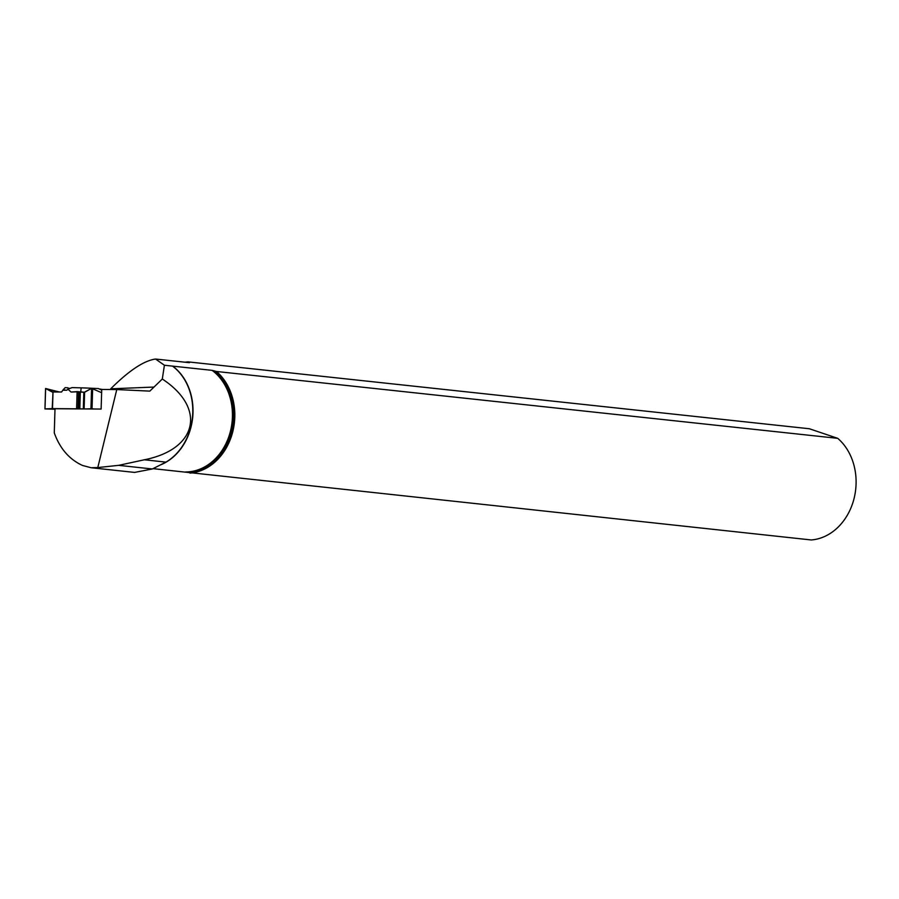 <?xml version="1.0" encoding="UTF-8"?>
<svg xmlns="http://www.w3.org/2000/svg" width="899" height="899" viewBox="0 0 899 899"><rect width="100%" height="100%" fill="white"/><g stroke="black" fill="none" stroke-linecap="round" stroke-linejoin="round"><path stroke-width="1.35" d="M84.113 408.933L84.618 392.245L78.516 391.728L77.988 408.831L52.198 408.607L53.007 391.93L52.502 408.607M68.684 388.885L67.942 387.817L65.177 387.649L63.132 389.806L63.537 390.222L66.784 390.245L67.897 389.188L71.088 392.065L78.516 391.728M63.132 389.806L61.581 391.998L53.007 391.93M54.468 409.225L44.95 408.933L45.568 388.492L52.704 391.942M84.618 392.245L91.574 388.39L84.09 392.357L77.112 391.604L71.088 392.065L67.897 389.188L66.784 390.245L63.132 389.806L61.581 391.998L52.131 391.964L45.624 388.537L59.267 391.975L45.568 388.492M45.624 388.537L45.006 408.921L52.198 408.607M86.36 408.944L90.945 408.775L91.574 388.39L101.632 392.683L91.574 388.39M77.988 408.831L78.988 408.899L79.483 392.121M92.653 388.413L92.035 408.798L94.71 409.011M67.897 389.188L72.1 387.604L81.146 387.851A16.991 0.562 1.7 0 1 90.338 388.188L98.407 388.57L101.711 390.087M70.01 388.39L68.223 388.233M99.261 388.952L102.565 389.458M92.035 408.798L90.945 408.775M187.61 362.488A55.12 45.096 -83.9 0 1 189.161 362.409L188.071 361.881A55.828 45.669 -83.9 0 0 185.138 362.23M188.071 361.881L809.336 428.744L837.733 438.341L216.468 371.478L212.108 370.354L172.541 366.118A54.783 44.815 -83.9 0 1 192.644 415.271A54.783 44.815 -83.9 0 1 165.944 462.12L152.358 468.975L134.58 472.413L91.114 467.738L97.789 467.559L116.769 389.559L101.722 389.458L101.126 409.056L55.008 408.73L54.277 432.88C59.93 448.601 69.369 459.468 82.584 465.48L91.125 467.738M153.044 468.649L811.258 539.962A55.828 45.669 -83.9 0 0 853.915 499.091A55.828 45.669 -83.9 0 0 837.733 438.341M55.008 408.73L54.277 432.88M116.769 389.559L149.807 391.121L162.303 379.018C206.646 408.168 197.488 449.309 144.323 459.782L118.679 465.345L97.789 467.559M189.992 473.099A55.828 45.669 -83.9 0 0 232.639 432.217A55.828 45.669 -83.9 0 0 216.468 371.478M189.419 362.679L155.549 359.038C143.964 360.634 129.006 370.568 110.689 388.829L110.476 389.514M153.796 387.064L110.689 388.829M155.549 359.038L164.405 365.241L162.303 379.018M164.405 365.241L172.541 366.118M76.595 408.775L77.112 391.604M83.315 408.921L83.821 392.357M79.809 408.899L80.314 392.256M81.146 387.851L80.73 392.267M90.338 388.188L90.552 388.952M185.643 471.964A54.749 44.793 -83.9 0 0 230.301 431.778A54.749 44.793 -83.9 0 0 212.108 370.354M187.509 472.413A55.12 45.096 -83.9 0 0 231.403 431.958A55.12 45.096 -83.9 0 0 213.984 370.793M160.449 464.929A54.749 44.793 -83.9 0 0 192.521 418.945A54.749 44.793 -83.9 0 0 172.687 366.107M144.323 459.782L165.944 462.12M118.679 465.345L152.358 468.975"/></g></svg>
